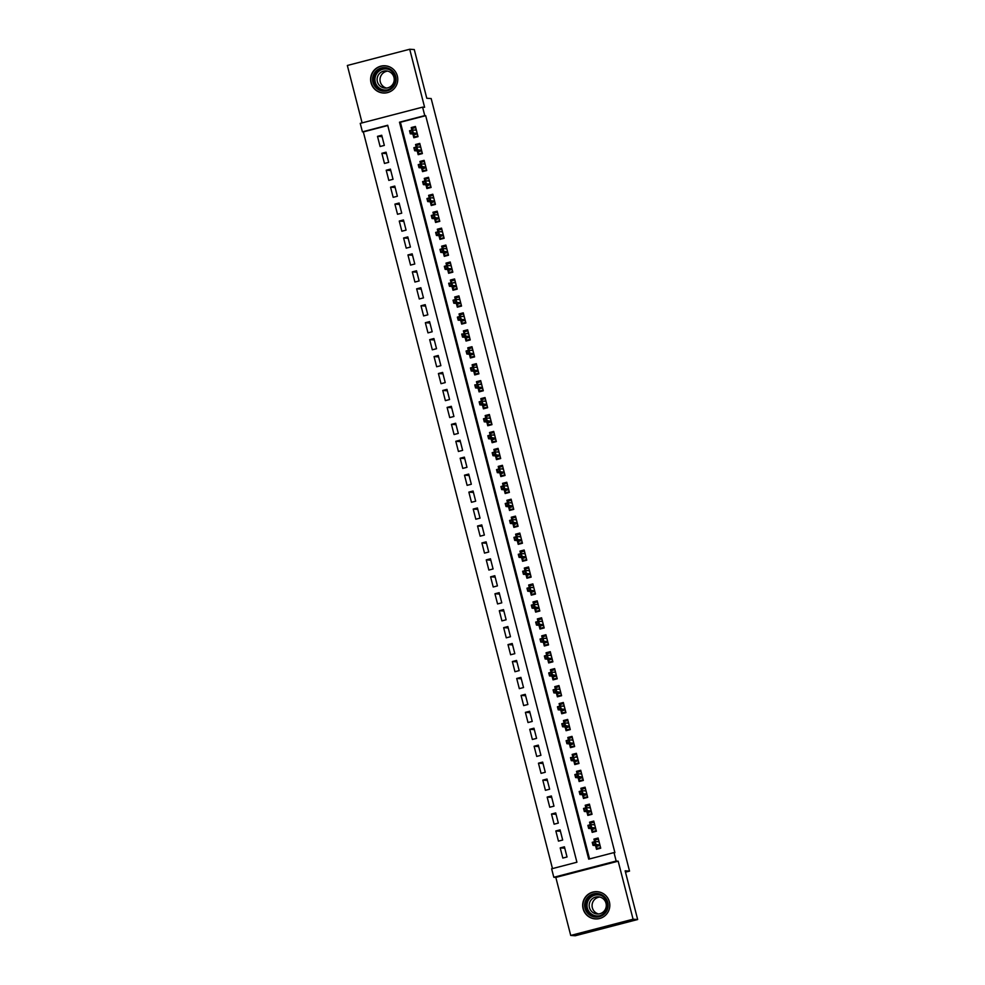 <?xml version="1.0" encoding="UTF-8"?>
<svg xmlns="http://www.w3.org/2000/svg" width="985" height="985" viewBox="0 0 985 985"><rect width="100%" height="100%" fill="white"/><g stroke="black" fill="none" stroke-linecap="round" stroke-linejoin="round"><path stroke-width="1.48" d="M371.037 82.814A13.655 13.581 -86.1 0 0 383.263 93.009A13.655 13.581 -86.1 0 0 397.337 75.968A13.655 13.581 -86.1 0 0 385.11 65.773A13.655 13.581 -86.1 0 0 371.037 82.814M583.095 908.724A13.655 13.581 -86.1 0 0 595.322 918.919A13.655 13.581 -86.1 0 0 609.395 901.878A13.655 13.581 -86.1 0 0 597.169 891.684A13.655 13.581 -86.1 0 0 583.095 908.724M362.418 131.842L360.239 123.371L422.602 107.143L424.769 115.614L399.491 122.189L588.71 859.154L614 852.579L616.167 861.05L553.816 877.278L551.637 868.807L576.914 862.232L387.696 125.255L362.418 131.842L363.33 131.904L552.474 868.585M625.487 872.156L629.526 871.109L431.171 98.562L426.788 98.266L414.279 49.558L409.711 49.25L347.348 65.478L362.098 122.891M629.526 871.109L625.143 870.814L637.652 919.522L575.289 935.75L570.721 935.442L633.072 919.214L618.174 861.186L616.167 861.05M618.174 861.186L555.823 877.413L570.721 935.442M555.823 877.413L553.816 877.278M637.652 919.522L633.072 919.214M412.863 133.985L413.823 137.74L418.034 136.644L415.424 126.474L411.213 127.57L411.878 130.155M417.209 150.927L418.169 154.682L422.38 153.586L419.77 143.416L415.559 144.512L416.224 147.097M421.555 167.869L422.528 171.624L426.739 170.528L424.129 160.358L419.918 161.454L420.57 164.039M425.914 184.811L426.874 188.566L431.085 187.47L428.475 177.3L424.264 178.396L424.929 180.981M430.26 201.753L431.221 205.508L435.432 204.412L432.821 194.242L428.61 195.338L429.275 197.923M434.607 218.695L435.567 222.45L439.79 221.354L437.18 211.184L432.957 212.28L433.622 214.865M438.953 235.637L439.926 239.392L444.137 238.296L441.526 228.126L437.315 229.222L437.98 231.807M443.312 252.579L444.272 256.334L448.483 255.238L445.873 245.068L441.662 246.164L442.327 248.749M447.658 269.521L448.618 273.276L452.829 272.18L450.219 262.01L446.008 263.106L446.673 265.691M452.004 286.463L452.977 290.218L457.188 289.122L454.577 278.952L450.367 280.048L451.019 282.633M456.363 303.405L457.323 307.16L461.534 306.064L458.924 295.894L454.713 296.99L455.378 299.575M460.709 320.347L461.669 324.102L465.88 323.006L463.27 312.836L459.059 313.932L459.724 316.517M465.055 337.289L466.016 341.044L470.239 339.948L467.629 329.778L463.406 330.874L464.07 333.459M469.402 354.231L470.374 357.986L474.585 356.89L471.975 346.72L467.764 347.816L468.429 350.401M473.76 371.173L474.721 374.928L478.932 373.832L476.321 363.662L472.111 364.758L472.775 367.343M478.107 388.115L479.067 391.87L483.29 390.762L480.68 380.604L476.457 381.7L477.122 384.273M482.453 405.057L483.426 408.812L487.637 407.704L485.026 397.546L480.815 398.642L481.468 401.215M486.812 421.999L487.772 425.754L491.983 424.646L489.373 414.488L485.162 415.584L485.827 418.157M491.158 438.941L492.118 442.696L496.329 441.588L493.719 431.43L489.508 432.526L490.173 435.099M495.504 455.883L496.465 459.626L500.688 458.53L498.078 448.372L493.867 449.468L494.519 452.041M499.851 472.825L500.823 476.568L505.034 475.472L502.424 465.314L498.213 466.41L498.878 468.983M504.209 489.754L505.17 493.51L509.38 492.414L506.77 482.256L502.559 483.352L503.224 485.925M508.555 506.696L509.516 510.452L513.739 509.356L511.129 499.198L506.906 500.294L507.57 502.867M512.902 523.638L513.875 527.394L518.085 526.298L515.475 516.14L511.264 517.236L511.917 519.809M517.26 540.58L518.221 544.336L522.432 543.24L519.821 533.082L515.611 534.178L516.275 536.751M521.607 557.522L522.567 561.278L526.778 560.182L524.168 550.024L519.957 551.12L520.622 553.693M525.953 574.464L526.926 578.22L531.137 577.124L528.526 566.966L524.315 568.062L524.968 570.635M530.312 591.406L531.272 595.162L535.483 594.066L532.873 583.908L528.662 585.004L529.327 587.577M534.658 608.348L535.618 612.104L539.829 611.008L537.219 600.85L533.008 601.946L533.673 604.519M539.004 625.29L539.965 629.046L544.188 627.95L541.578 617.792L537.354 618.888L538.019 621.461M543.351 642.232L544.323 645.988L548.534 644.892L545.924 634.734L541.713 635.83L542.378 638.403M547.709 659.174L548.67 662.93L552.88 661.834L550.27 651.676L546.059 652.772L546.724 655.345M552.056 676.116L553.016 679.872L557.227 678.776L554.629 668.618L550.406 669.714L551.071 672.287M556.402 693.058L557.375 696.814L561.585 695.718L558.975 685.56L554.764 686.656L555.417 689.229M560.76 710L561.721 713.756L565.932 712.66L563.321 702.502L559.111 703.598L559.775 706.171M565.107 726.942L566.067 730.698L570.278 729.602L567.668 719.444L563.457 720.54L564.122 723.113M569.453 743.884L570.413 747.64L574.637 746.544L572.026 736.386L567.803 737.482L568.468 740.055M573.799 760.826L574.772 764.582L578.983 763.486L576.373 753.328L572.162 754.424L572.827 756.997M578.158 777.768L579.118 781.524L583.329 780.428L580.719 770.27L576.508 771.366L577.173 773.939M582.504 794.71L583.465 798.466L587.688 797.37L585.078 787.2L580.854 788.308L581.519 790.881M586.851 811.652L587.823 815.408L592.034 814.312L589.424 804.142L585.213 805.25L585.866 807.823M591.209 828.594L592.17 832.35L596.381 831.254L593.77 821.084L589.559 822.192L590.224 824.765M564.774 848.208L560.206 847.9L562.817 858.07L567.028 856.975L564.417 846.804L560.206 847.9M560.428 831.266L555.848 830.958L558.458 841.128L562.681 840.033L560.071 829.862L555.848 830.958M556.082 814.324L551.501 814.016L554.112 824.186L558.323 823.091L555.712 812.92L551.501 814.016M551.723 797.382L547.155 797.074L549.765 807.244L553.976 806.149L551.366 795.978L547.155 797.074M547.377 780.44L542.809 780.132L545.419 790.302L549.63 789.207L547.02 779.037L542.809 780.132M543.03 763.498L538.45 763.19L541.06 773.36L545.271 772.265L542.661 762.095L538.45 763.19M538.684 746.556L534.104 746.248L536.714 756.418L540.925 755.323L538.315 745.153L534.104 746.248M534.326 729.614L529.758 729.306L532.368 739.476L536.579 738.381L533.968 728.211L529.758 729.306M529.979 712.672L525.399 712.364L528.009 722.534L532.232 721.439L529.622 711.268L525.399 712.364M525.633 695.73L521.053 695.422L523.663 705.592L527.874 704.497L525.264 694.326L521.053 695.422M521.274 678.788L516.706 678.48L519.317 688.65L523.527 687.555L520.917 677.384L516.706 678.48M516.928 661.846L512.36 661.538L514.958 671.708L519.181 670.613L516.571 660.442L512.36 661.538M512.582 644.904L508.001 644.596L510.612 654.766L514.823 653.671L512.212 643.5L508.001 644.596M508.223 627.962L503.655 627.654L506.265 637.824L510.476 636.729L507.866 626.558L503.655 627.654M503.877 611.02L499.309 610.712L501.919 620.882L506.13 619.787L503.52 609.616L499.309 610.712M499.53 594.078L494.95 593.77L497.56 603.94L501.784 602.845L499.173 592.674L494.95 593.77M495.184 577.136L490.604 576.828L493.214 586.998L497.425 585.903L494.815 575.732L490.604 576.828M490.825 560.194L486.258 559.886L488.868 570.056L493.079 568.961L490.468 558.79L486.258 559.886M486.479 543.264L481.899 542.944L484.509 553.114L488.732 552.019L486.122 541.848L481.899 542.944M482.133 526.322L477.553 526.002L480.163 536.172L484.374 535.077L481.763 524.906L477.553 526.002M477.774 509.38L473.206 509.06L475.817 519.23L480.027 518.135L477.417 507.964L473.206 509.06M473.428 492.438L468.86 492.118L471.47 502.288L475.681 501.193L473.071 491.022L468.86 492.118M469.082 475.496L464.501 475.176L467.112 485.346L471.322 484.251L468.712 474.081L464.501 475.176M464.735 458.554L460.155 458.234L462.765 468.404L466.976 467.309L464.366 457.138L460.155 458.234M460.377 441.612L455.809 441.292L458.419 451.462L462.63 450.367L460.02 440.196L455.809 441.292M456.03 424.67L451.45 424.35L454.06 434.52L458.284 433.425L455.673 423.254L451.45 424.35M451.684 407.728L447.104 407.408L449.714 417.578L453.925 416.483L451.315 406.312L447.104 407.408M447.325 390.786L442.757 390.466L445.368 400.636L449.579 399.541L446.968 389.37L442.757 390.466M442.979 373.844L438.411 373.524L441.021 383.694L445.232 382.599L442.622 372.428L438.411 373.524M438.633 356.902L434.053 356.582L436.663 366.752L440.874 365.657L438.263 355.487L434.053 356.582M434.274 339.96L429.706 339.653L432.316 349.81L436.527 348.715L433.917 338.544L429.706 339.653M429.928 323.018L425.36 322.711L427.97 332.868L432.181 331.773L429.571 321.602L425.36 322.711M425.582 306.076L421.001 305.769L423.612 315.926L427.835 314.831L425.224 304.661L421.001 305.769M421.235 289.134L416.655 288.827L419.265 298.984L423.476 297.889L420.866 287.731L416.655 288.827M416.877 272.192L412.309 271.885L414.919 282.042L419.13 280.947L416.52 270.789L412.309 271.885M412.53 255.25L407.95 254.943L410.56 265.1L414.784 264.005L412.173 253.847L407.95 254.943M408.184 238.308L403.604 238.001L406.214 248.158L410.425 247.063L407.815 236.905L403.604 238.001M403.825 221.366L399.257 221.059L401.868 231.216L406.079 230.121L403.468 219.963L399.257 221.059M399.479 204.424L394.911 204.117L397.521 214.274L401.732 213.179L399.122 203.021L394.911 204.117M395.133 187.482L390.552 187.175L393.163 197.332L397.374 196.237L394.776 186.079L390.552 187.175M390.786 170.54L386.206 170.233L388.816 180.39L393.027 179.295L390.417 169.137L386.206 170.233M386.428 153.598L381.86 153.291L384.47 163.448L388.681 162.353L386.071 152.195L381.86 153.291M387.77 125.538L363.33 131.904M384.335 145.411L381.724 135.253L377.501 136.349L380.112 146.506L384.335 145.411M614 852.579L614.911 852.641L425.692 115.676L400.402 122.251L589.559 858.932M595.556 845.536L596.516 849.292L600.727 848.196L598.117 838.026L593.906 839.121L594.571 841.707M422.602 107.143L424.609 107.279L409.711 49.25M425.692 115.676L424.769 115.614M400.402 122.251L399.491 122.189M597.415 839.368L593.906 839.121M382.082 136.656L377.501 136.349M593.068 822.426L589.559 822.192M588.71 805.484L585.213 805.25M584.364 788.542L580.854 788.308M580.017 771.6L576.508 771.366M575.659 754.658L572.162 754.424M571.312 737.716L567.803 737.482M566.966 720.774L563.457 720.54M562.607 703.832L559.111 703.598M558.261 686.89L554.764 686.656M553.915 669.948L550.406 669.714M549.568 653.006L546.059 652.772M545.21 636.064L541.713 635.83M540.863 619.122L537.354 618.888M536.517 602.18L533.008 601.946M532.159 585.238L528.662 585.004M527.812 568.296L524.315 568.062M523.466 551.354L519.957 551.12M519.12 534.412L515.611 534.178M514.761 517.47L511.264 517.236M510.415 500.528L506.906 500.294M506.068 483.586L502.559 483.352M501.71 466.644L498.213 466.41M497.363 449.702L493.867 449.468M493.017 432.76L489.508 432.526M488.659 415.818L485.162 415.584M484.312 398.876L480.815 398.642M479.966 381.934L476.457 381.7M475.62 364.992L472.111 364.758M471.261 348.05L467.764 347.816M466.915 331.108L463.406 330.874M462.568 314.166L459.059 313.932M458.21 297.224L454.713 296.99M453.863 280.282L450.367 280.048M449.517 263.34L446.008 263.106M445.171 246.398L441.662 246.164M440.812 229.456L437.315 229.222M436.466 212.514L432.957 212.28M432.119 195.572L428.61 195.338M427.761 178.63L424.264 178.396M423.415 161.688L419.918 161.454M419.068 144.758L415.559 144.512M414.722 127.816L411.213 127.57M600.025 845.462L596.504 846.374L597.045 848.491L600.579 847.58M597.045 848.491L599.052 848.627M599.089 841.781L595.26 841.522L596.048 844.576L593.019 845.364L592.231 842.31L595.26 841.522L594.878 840.02L598.4 839.109M597.267 841.658L598.942 841.227M596.307 845.586L596.504 846.374L599.877 844.847L596.048 844.576L594.534 842.36L592.847 842.803L593.278 844.502L594.965 844.059M593.278 844.502L593.019 845.364L596.885 845.622M592.231 842.31L592.847 842.803M595.26 841.522L594.534 842.36M607.77 902.346A11.808 11.746 93.9 0 1 599.323 916.752A11.808 11.746 93.9 0 1 585.016 908.268A11.808 11.746 93.9 0 1 593.45 893.875A11.808 11.746 93.9 0 1 607.77 902.346M585.952 908.059A10.934 10.872 -86.1 0 0 595.74 916.235A10.934 10.872 -86.1 0 0 607.019 902.58A10.934 10.872 -86.1 0 0 597.218 894.405A10.934 10.872 -86.1 0 0 585.952 908.059M598.597 913.969A8.619 8.569 93.9 0 1 599.742 897.027M606.021 903.245A8.619 8.569 93.9 0 1 597.144 913.994A8.619 8.569 93.9 0 1 589.436 907.554A8.619 8.569 93.9 0 1 598.314 896.806A8.619 8.569 93.9 0 1 606.021 903.245M605.073 894.934A13.568 13.495 -86.1 0 0 583.329 908.712A13.568 13.495 -86.1 0 0 603.596 916.776M392.559 87.825A11.808 11.746 93.9 0 1 375.95 87.677A11.808 11.746 93.9 0 1 376.098 70.982A11.808 11.746 93.9 0 1 392.719 71.117A11.808 11.746 93.9 0 1 392.559 87.825M376.799 71.609A10.934 10.872 -86.1 0 0 383.682 90.312A10.934 10.872 -86.1 0 0 394.628 75.611A10.934 10.872 -86.1 0 0 376.799 71.609M386.539 88.059A8.619 8.569 93.9 0 1 387.684 71.117M391.673 85.633A8.619 8.569 93.9 0 1 377.637 82.481A8.619 8.569 93.9 0 1 386.255 70.895A8.619 8.569 93.9 0 1 391.673 85.633M393.015 69.012A13.568 13.495 -86.1 0 0 371.677 84.107A13.568 13.495 -86.1 0 0 391.537 90.854M595.679 828.52L592.157 829.432L592.699 831.549L596.221 830.638M592.699 831.549L594.706 831.685M594.731 824.839L590.914 824.58L591.702 827.634L588.661 828.422L587.885 825.368L590.914 824.58L590.52 823.078L594.053 822.167M592.921 824.716L594.595 824.285M591.948 828.644L592.157 829.432L595.519 827.905L591.702 827.634L590.175 825.418L588.488 825.861L588.931 827.56L590.618 827.117M588.931 827.56L588.661 828.422L592.527 828.68M590.914 824.58L590.175 825.418M591.332 811.578L587.811 812.49L588.353 814.607L591.874 813.696M588.353 814.607L590.36 814.743M590.384 807.897L586.567 807.638L587.343 810.692L584.314 811.48L583.539 808.439L586.567 807.638L586.173 806.136L589.695 805.225M588.562 807.774L590.237 807.343M587.602 811.702L587.811 812.49L591.172 810.963L587.343 810.692L585.829 808.476L584.142 808.919L584.573 810.618L586.26 810.175M584.573 810.618L584.314 811.48L588.18 811.738M586.567 807.638L585.829 808.476M586.986 794.636L583.452 795.548L584.006 797.665L587.528 796.754M584.006 797.665L586.001 797.813M586.038 790.955L582.221 790.696L582.997 793.75L579.968 794.538L579.18 791.497L582.221 790.696L581.827 789.194L585.349 788.283M584.216 790.832L585.89 790.401M583.255 794.76L583.452 795.548L586.826 794.021L582.997 793.75L581.482 791.534L579.796 791.977L580.227 793.676L581.913 793.233M580.227 793.676L579.968 794.538L583.834 794.796M579.18 791.497L579.796 791.977M582.221 790.696L581.482 791.534M582.627 777.694L579.106 778.606L579.648 780.723L583.169 779.812M579.648 780.723L581.655 780.871M581.692 774.013L577.863 773.754L578.651 776.808L575.622 777.596L574.834 774.555L577.863 773.754L577.481 772.252L581.002 771.341M579.869 773.89L581.544 773.459M578.909 777.818L579.106 778.606L582.467 777.079M575.88 776.734L577.567 776.291L577.124 774.592L575.449 775.035L575.622 777.596L579.476 777.867M577.567 776.291L582.467 777.067M574.834 774.555L575.449 775.035M577.863 773.754L577.124 774.592M578.281 760.752L574.76 761.676L575.302 763.794L578.823 762.87M575.302 763.794L577.308 763.929M573.516 756.825L573.122 755.323L576.644 754.399M575.523 756.948L577.198 756.517M574.55 760.876L574.76 761.676L578.121 760.137L571.263 760.654L575.129 760.925M571.534 759.792L573.208 759.349L572.777 757.65L571.091 758.093L571.263 760.654L570.487 757.613L577.333 757.071M572.777 757.65L573.516 756.812L574.304 759.866L573.208 759.349M573.935 743.81L570.401 744.734L570.955 746.852L574.477 745.928M570.955 746.852L572.95 746.987M572.987 740.129L569.17 739.87L569.946 742.924L566.917 743.712L566.129 740.671L569.17 739.87L568.776 738.381L572.297 737.457M571.165 740.006L572.839 739.575M570.204 743.934L570.401 744.734L573.775 743.195L569.946 742.924L568.431 740.708L566.744 741.151L567.175 742.85L568.862 742.407M567.175 742.85L566.917 743.712L570.783 743.983M566.129 740.671L566.744 741.151M569.17 739.87L568.431 740.708M569.576 726.868L566.055 727.792L566.597 729.91L570.13 728.986M566.597 729.91L568.604 730.045M568.64 723.199L564.811 722.928L565.599 725.982L562.57 726.77L561.782 723.729L564.811 722.928L564.43 721.439L567.951 720.515M566.818 723.064L568.493 722.633M565.858 726.992L566.055 727.792L569.428 726.253M562.829 725.908L564.516 725.465L564.085 723.766L562.398 724.209L562.57 726.77L566.437 727.041M564.516 725.465L569.416 726.24M561.782 723.729L562.398 724.209M564.811 722.928L564.085 723.766M565.23 709.926L561.709 710.85L562.25 712.968L565.772 712.044M562.25 712.968L564.257 713.103M564.282 706.257L560.465 705.986L561.253 709.04L558.212 709.828L557.436 706.787L560.465 705.986L560.071 704.497L563.605 703.573M562.472 706.134L564.146 705.691M561.499 710.05L561.709 710.85L565.07 709.311L561.253 709.04L559.726 706.824L558.039 707.267L558.483 708.966L560.169 708.523M558.483 708.966L558.212 709.828L562.078 710.099M560.465 705.986L559.726 706.824M560.884 692.984L557.362 693.908L557.904 696.026L561.425 695.102M557.904 696.026L559.911 696.161M559.936 689.315L556.119 689.044L556.894 692.098L553.865 692.886L553.077 689.845L556.119 689.044L555.725 687.555L559.246 686.631M558.113 689.192L559.788 688.749M557.153 693.108L557.362 693.908L560.724 692.369M554.124 692.024L555.811 691.581L555.38 689.882L553.693 690.325L553.865 692.886L557.732 693.157M555.811 691.581L560.724 692.356M553.077 689.845L553.693 690.325M556.119 689.044L555.38 689.882M556.525 676.042L553.004 676.966L553.545 679.084L557.079 678.16M553.545 679.084L555.552 679.219M555.589 672.373L551.772 672.115L552.548 675.156L549.519 675.944L548.731 672.903L551.772 672.115L551.378 670.613L554.9 669.689M553.767 672.25L555.442 671.807M552.807 676.166L553.004 676.966L556.377 675.427M549.778 675.082L551.465 674.639L551.034 672.94L549.347 673.383L549.519 675.944L553.385 676.215M551.465 674.639L556.365 675.414M548.731 672.903L549.347 673.383M551.772 672.115L551.034 672.94M552.179 659.1L548.657 660.024L549.199 662.142L552.72 661.218M549.199 662.142L551.206 662.277M551.243 655.431L547.414 655.173L548.202 658.214L545.161 659.002L544.385 655.961L547.414 655.173L547.032 653.671L550.553 652.747M549.421 655.308L551.095 654.865M548.46 659.224L548.657 660.024L552.019 658.485L548.202 658.214L546.675 656.01L544.988 656.441L545.431 658.14L547.118 657.697M545.431 658.14L545.161 659.002L549.027 659.273M547.414 655.173L546.675 656.01M547.832 642.158L544.311 643.082L544.853 645.2L548.374 644.276M544.853 645.2L546.86 645.335M546.884 638.489L543.067 638.231L543.855 641.272L540.814 642.06L540.039 639.019L543.067 638.231L542.673 636.729L546.195 635.805M545.062 638.366L546.749 637.923M544.102 642.282L544.311 643.082L547.672 641.543L543.855 641.272L542.329 639.068L540.642 639.499L541.085 641.198L542.76 640.755M541.085 641.198L540.814 642.06L544.68 642.331M543.067 638.231L542.329 639.068M543.486 625.216L539.952 626.14L540.506 628.258L544.028 627.334M540.506 628.258L542.501 628.393M542.538 621.547L538.721 621.289L539.497 624.33L536.468 625.118L535.68 622.077L538.721 621.289L538.327 619.787L541.848 618.863M540.716 621.424L542.39 620.981M539.755 625.34L539.952 626.14L543.326 624.601L539.497 624.33L537.982 622.126L536.296 622.557L536.726 624.256L538.413 623.813M536.726 624.256L536.468 625.118L540.334 625.389M535.68 622.077L536.296 622.557M538.721 621.289L537.982 622.126M539.127 608.274L535.606 609.198L536.148 611.316L539.669 610.392M536.148 611.316L538.155 611.451M538.192 604.605L534.362 604.347L535.15 607.388L532.122 608.176L531.334 605.135L534.362 604.347L533.981 602.845L537.502 601.921M536.369 604.482L538.044 604.039M535.409 608.41L535.606 609.198L538.98 607.659M532.38 607.314L534.067 606.871L533.624 605.184L531.949 605.615L532.122 608.176L535.988 608.447M534.067 606.871L538.967 607.646M531.334 605.135L531.949 605.615M534.362 604.347L533.624 605.184M534.781 591.332L531.26 592.256L531.802 594.374L535.323 593.45M531.802 594.374L533.808 594.509M533.833 587.663L530.016 587.405L530.804 590.446L527.763 591.234L526.987 588.193L530.016 587.405L529.622 585.903L533.156 584.979M532.023 587.54L533.698 587.097M531.05 591.468L531.26 592.256L534.621 590.717L530.804 590.446L529.277 588.242L527.591 588.673L528.034 590.372L529.721 589.929M528.034 590.372L527.763 591.234L531.629 591.505M530.016 587.405L529.277 588.242M530.435 574.39L526.913 575.314L527.455 577.432L530.977 576.508M527.455 577.432L529.462 577.567M529.487 570.721L525.67 570.463L526.446 573.504L523.417 574.292L522.629 571.251L525.67 570.463L525.276 568.961L528.797 568.037M527.664 570.598L529.339 570.155M526.704 574.526L526.913 575.314L530.275 573.775L526.446 573.504L524.931 571.3L523.244 571.731L523.675 573.43L525.362 572.987M523.675 573.43L523.417 574.292L527.283 574.563M522.629 571.251L523.244 571.731M525.67 570.463L524.931 571.3M526.076 557.448L522.555 558.372L523.097 560.49L526.63 559.566M523.097 560.49L525.104 560.625M525.14 553.779L521.324 553.521L522.099 556.562L519.07 557.35L518.282 554.309L521.324 553.521L520.93 552.019L524.451 551.095M523.318 553.656L524.993 553.213M522.358 557.584L522.555 558.372L525.928 556.833L522.099 556.562L520.585 554.358L518.898 554.789L519.329 556.488L521.016 556.045M519.329 556.488L519.07 557.35L522.937 557.621M518.282 554.309L518.898 554.789M521.324 553.521L520.585 554.358M521.73 540.506L518.208 541.43L518.75 543.548L522.272 542.624M518.75 543.548L520.757 543.683M520.782 536.837L516.965 536.579L517.753 539.62L514.712 540.408L513.936 537.367L516.965 536.579L516.571 535.077L520.105 534.153M518.972 536.714L520.646 536.271M518.012 540.642L518.208 541.43L521.57 539.891L517.753 539.62L516.226 537.416L514.539 537.847L514.983 539.546L516.669 539.103M514.983 539.546L514.712 540.408L518.578 540.679M516.965 536.579L516.226 537.416M517.384 523.564L513.862 524.488L514.404 526.606L517.925 525.682M514.404 526.606L516.411 526.741M516.435 519.895L512.619 519.637L513.407 522.678L510.365 523.466L509.59 520.425L512.619 519.637L512.225 518.135L515.746 517.211M514.613 519.772L516.3 519.329M513.653 523.7L513.862 524.488L517.223 522.961M510.624 522.604L512.311 522.161L511.88 520.474L510.193 520.905L510.365 523.466L514.232 523.737M512.311 522.161L517.223 522.937M512.619 519.637L511.88 520.474M513.037 506.622L509.504 507.546L510.058 509.664L513.579 508.74M510.058 509.664L512.052 509.799M512.089 502.953L508.272 502.695L509.048 505.736L506.019 506.524L505.231 503.483L508.272 502.695L507.878 501.193L511.4 500.269M510.267 502.83L511.941 502.387M509.307 506.758L509.504 507.546L512.877 506.019M506.278 505.662L507.964 505.219L507.534 503.532L505.847 503.963L506.019 506.524L509.885 506.795M507.964 505.219L512.865 505.994M505.231 503.483L505.847 503.963M508.272 502.695L507.534 503.532M508.679 489.68L505.157 490.604L505.699 492.722L509.22 491.798M505.699 492.722L507.706 492.857M507.743 486.011L503.914 485.753L504.702 488.794L501.673 489.594L500.885 486.541L503.914 485.753L503.532 484.251L507.053 483.327M505.921 485.888L507.595 485.445M504.96 489.816L505.157 490.604L508.519 489.077L504.702 488.794L503.175 486.59L501.5 487.021L501.931 488.72L503.618 488.277M501.931 488.72L501.673 489.594L505.527 489.853M500.885 486.541L501.5 487.021M503.914 485.753L503.175 486.59M504.332 472.738L500.811 473.662L501.353 475.78L504.874 474.856M501.353 475.78L503.36 475.915M503.384 469.069L499.567 468.811L500.355 471.852L497.314 472.652L496.538 469.599L499.567 468.811L499.173 467.309L502.695 466.385M501.574 468.946L503.249 468.503M500.602 472.874L500.811 473.662L504.172 472.135L500.355 471.852L498.829 469.648L497.142 470.079L497.585 471.778L499.26 471.335M497.585 471.778L497.314 472.652L501.18 472.911M499.567 468.811L498.829 469.648M499.986 455.796L496.465 456.72L497.006 458.838L500.528 457.914M497.006 458.838L499.013 458.973M499.038 452.127L495.221 451.869L495.997 454.91L492.968 455.71L492.18 452.657L495.221 451.869L494.827 450.367L498.348 449.443M497.216 452.004L498.89 451.561M496.255 455.932L496.465 456.72L499.826 455.193L495.997 454.91L494.482 452.706L492.796 453.137L493.226 454.836L494.913 454.393M493.226 454.836L492.968 455.71L496.834 455.969M492.18 452.657L492.796 453.137M495.221 451.869L494.482 452.706M495.627 438.854L492.106 439.778L492.648 441.896L496.181 440.972M492.648 441.896L494.655 442.031M494.692 435.185L490.862 434.927L491.65 437.968L488.622 438.768L487.834 435.715L490.862 434.927L490.481 433.425L494.002 432.501M492.869 435.062L494.544 434.619M491.909 438.99L492.106 439.778L495.48 438.251M488.88 437.894L490.567 437.451L490.136 435.764L488.449 436.195L488.622 438.768L492.488 439.027M490.567 437.451L495.467 438.226M487.834 435.715L488.449 436.195M490.862 434.927L490.136 435.764M491.281 421.912L487.76 422.836L488.301 424.954L491.823 424.03M488.301 424.954L490.308 425.089M490.333 418.243L486.516 417.985L487.304 421.026L484.263 421.826L483.487 418.773L486.516 417.985L486.122 416.483L489.656 415.559M488.523 418.12L490.198 417.677M487.55 422.048L487.76 422.836L491.121 421.309M484.534 420.952L486.221 420.509L485.777 418.822L484.091 419.253L484.263 421.826L488.129 422.085M486.221 420.509L491.121 421.285M486.516 417.985L485.777 418.822M486.935 404.97L483.413 405.894L483.955 408.012L487.476 407.088M483.955 408.012L485.962 408.147M485.987 401.301L482.17 401.043L482.945 404.084L479.917 404.884L479.141 401.831L482.17 401.043L481.776 399.541L485.297 398.617M484.164 401.178L485.839 400.735M483.204 405.106L483.413 405.894L486.775 404.367L482.945 404.084L481.431 401.88L479.744 402.311L480.175 404.01L481.862 403.567M480.175 404.01L479.917 404.884L483.783 405.143M482.17 401.043L481.431 401.88M482.576 388.028L479.055 388.952L479.609 391.07L483.13 390.146M479.609 391.07L481.603 391.205M477.811 384.101L477.429 382.599L480.951 381.675M479.818 384.236L481.493 383.793M478.858 388.164L479.055 388.952L482.428 387.425L478.599 387.142L475.57 387.942L479.436 388.201M475.829 387.068L477.516 386.625L477.085 384.938L475.398 385.369L475.57 387.942L474.782 384.889L481.64 384.359M477.085 384.938L477.823 384.101L478.599 387.142L477.516 386.625M474.782 384.889L475.398 385.369M478.23 371.086L474.708 372.01L475.25 374.128L478.772 373.204M475.25 374.128L477.257 374.263M477.294 367.417L473.465 367.159L474.253 370.212L471.224 371L470.436 367.947L473.465 367.159L473.083 365.657L476.605 364.733M475.472 367.294L477.146 366.851M474.511 371.222L474.708 372.01L478.07 370.483L474.253 370.212L472.726 367.996L471.052 368.427L471.483 370.126L473.169 369.683M471.483 370.126L471.224 371L475.078 371.259M470.436 367.947L471.052 368.427M473.465 367.159L472.726 367.996M473.883 354.144L470.362 355.068L470.904 357.186L474.425 356.262M470.904 357.186L472.911 357.321M472.935 350.475L469.119 350.217L469.907 353.27L466.865 354.058L466.09 351.005L469.119 350.217L468.725 348.715L472.246 347.791M471.125 350.352L472.8 349.909M470.153 354.28L470.362 355.068L473.723 353.541L469.907 353.27L468.38 351.054L466.693 351.485L467.136 353.184L468.811 352.741M467.136 353.184L466.865 354.058L470.731 354.317M469.119 350.217L468.38 351.054M469.537 337.202L466.004 338.126L466.558 340.244L470.079 339.32M466.558 340.244L468.552 340.379M464.76 333.275L464.378 331.773L467.9 330.849M466.767 333.41L468.441 332.967M465.806 337.338L466.004 338.126L469.377 336.599M464.034 334.112L462.347 334.543L462.778 336.242L464.464 335.799L464.034 334.112L464.772 333.275L465.548 336.328L462.519 337.116L461.731 334.063L468.589 333.533M462.778 336.242L462.519 337.116L466.385 337.375M464.464 335.799L469.377 336.587M461.731 334.063L462.347 334.543M465.179 320.26L461.657 321.184L462.199 323.302L465.72 322.378M462.199 323.302L464.206 323.437M464.243 316.591L460.414 316.333L461.202 319.386L458.173 320.174L457.385 317.121L460.414 316.333L460.032 314.831L463.553 313.907M462.421 316.468L464.095 316.025M461.46 320.396L461.657 321.184L465.031 319.657L461.202 319.386L459.687 317.17L458 317.601L458.431 319.3L460.118 318.857M458.431 319.3L458.173 320.174L462.039 320.433M457.385 317.121L458 317.601M460.414 316.333L459.687 317.17M460.832 303.318L457.311 304.242L457.853 306.36L461.374 305.436M457.853 306.36L459.86 306.495M459.884 299.649L456.067 299.391L456.855 302.444L453.814 303.232L453.038 300.179L456.067 299.391L455.673 297.889L459.207 296.977M458.074 299.526L459.749 299.095M457.102 303.454L457.311 304.242L460.672 302.715L456.855 302.444L455.329 300.228L453.642 300.671L454.085 302.358L455.772 301.915M454.085 302.358L453.814 303.232L457.68 303.491M456.067 299.391L455.329 300.228M456.486 286.389L452.965 287.3L453.506 289.418L457.028 288.506M453.506 289.418L455.513 289.553M451.709 282.449L451.327 280.947L454.848 280.036M453.716 282.584L455.39 282.153M452.755 286.512L452.965 287.3L456.326 285.773L452.497 285.502L449.468 286.29L453.334 286.549M449.726 285.416L451.413 284.973L450.982 283.286L449.295 283.729L449.468 286.29L448.68 283.237L455.538 282.707M450.982 283.286L451.721 282.449L452.497 285.502L451.413 284.973M448.68 283.237L449.295 283.729M452.127 269.447L448.606 270.358L449.148 272.476L452.681 271.565M449.148 272.476L451.155 272.611M451.192 265.765L447.375 265.507L448.15 268.56L445.121 269.348L444.333 266.295L447.375 265.507L446.981 264.005L450.502 263.094M449.369 265.642L451.044 265.211M448.409 269.57L448.606 270.358L451.98 268.831L448.15 268.56L446.636 266.344L444.949 266.787L445.38 268.474L447.067 268.043M445.38 268.474L445.121 269.348L448.988 269.607M444.333 266.295L444.949 266.787M447.375 265.507L446.636 266.344M447.781 252.505L444.26 253.416L444.801 255.534L448.323 254.623M444.801 255.534L446.808 255.669M446.845 248.823L443.016 248.565L443.804 251.618L440.763 252.406L439.987 249.353L443.016 248.565L442.634 247.063L446.156 246.151M445.023 248.7L446.697 248.269M444.063 252.628L444.26 253.416L447.621 251.889M441.034 251.532L442.721 251.101L442.277 249.402L440.59 249.845L440.763 252.406L444.629 252.665M442.721 251.101L447.621 251.877M443.016 248.565L442.277 249.402M443.435 235.563L439.913 236.474L440.455 238.592L443.976 237.68M440.455 238.592L442.462 238.727M442.487 231.881L438.67 231.623L439.458 234.676L436.417 235.464L435.641 232.411L438.67 231.623L438.276 230.121L441.797 229.209M440.664 231.758L442.351 231.327M439.704 235.686L439.913 236.474L443.275 234.947L439.458 234.676L437.931 232.46L436.244 232.903L436.675 234.59L438.362 234.159M436.675 234.59L436.417 235.464L440.283 235.723M438.67 231.623L437.931 232.46M439.088 218.621L435.555 219.532L436.109 221.65L439.63 220.738M436.109 221.65L438.103 221.785M438.14 214.939L434.323 214.681L435.099 217.734L432.07 218.522L431.282 215.469L434.323 214.681L433.929 213.179L437.451 212.268M436.318 214.816L437.993 214.385M435.358 218.744L435.555 219.532L438.928 218.005L435.099 217.734L433.585 215.518L431.898 215.961L432.329 217.648L434.016 217.217M432.329 217.648L432.07 218.522L435.936 218.781M431.282 215.469L431.898 215.961M434.323 214.681L433.585 215.518M434.73 201.679L431.208 202.59L431.75 204.708L435.271 203.797M431.75 204.708L433.757 204.843M433.794 197.997L429.965 197.739L430.753 200.792L427.724 201.58L426.936 198.527L429.965 197.739L429.583 196.237L433.104 195.325M431.972 197.874L433.646 197.443M431.011 201.802L431.208 202.59L434.582 201.063L430.753 200.792L429.226 198.576L427.552 199.019L427.983 200.706L429.669 200.275M427.983 200.706L427.724 201.58L431.578 201.839M426.936 198.527L427.552 199.019M429.965 197.739L429.226 198.576M430.383 184.737L426.862 185.648L427.404 187.766L430.925 186.854M427.404 187.766L429.411 187.901M429.435 181.055L425.618 180.797L426.406 183.85L423.365 184.638L422.59 181.585L425.618 180.797L425.224 179.295L428.758 178.383M427.625 180.932L429.3 180.501M426.653 184.86L426.862 185.648L430.223 184.121L426.406 183.85L424.88 181.634L423.193 182.077L423.636 183.764L425.311 183.333M423.636 183.764L423.365 184.638L427.231 184.897M425.618 180.797L424.88 181.634M426.037 167.795L422.516 168.706L423.058 170.824L426.579 169.912M423.058 170.824L425.064 170.959M425.089 164.113L421.272 163.855L422.048 166.908L419.019 167.696L418.231 164.643L421.272 163.855L420.878 162.353L424.4 161.441M423.267 163.99L424.941 163.559M422.306 167.918L422.516 168.706L425.877 167.179M419.278 166.822L420.964 166.391L420.533 164.692L418.847 165.135L419.019 167.696L422.885 167.955M420.964 166.391L425.877 167.167M418.231 164.643L418.847 165.135M421.272 163.855L420.533 164.692M421.678 150.853L418.157 151.764L418.699 153.882L422.233 152.97M418.699 153.882L420.706 154.017M420.743 147.171L416.914 146.913L417.702 149.966L414.673 150.754L413.885 147.701L416.914 146.913L416.532 145.411L420.053 144.499M418.921 147.048L420.595 146.617M417.96 150.976L418.157 151.764L421.531 150.237L417.702 149.966L416.187 147.75L414.5 148.193L414.931 149.88L416.618 149.449M414.931 149.88L414.673 150.754L418.539 151.013M413.885 147.701L414.5 148.193M416.914 146.913L416.187 147.75M417.332 133.911L413.811 134.822L414.353 136.94L417.874 136.029M414.353 136.94L416.36 137.075M416.384 130.229L412.567 129.971L413.355 133.024L410.314 133.812L409.538 130.759L412.567 129.971L412.173 128.469L415.707 127.557M414.574 130.106L416.249 129.675M413.601 134.034L413.811 134.822L417.172 133.295L413.355 133.024L411.829 130.808L410.142 131.251L410.585 132.938L412.272 132.507M410.585 132.938L410.314 133.812L414.18 134.071M412.567 129.971L411.829 130.808M596.221 916.247A10.934 10.872 93.9 0 1 586.9 908.121A10.934 10.872 93.9 0 1 597.698 894.442M601.33 895.525A10.576 10.527 -86.1 0 0 587.343 908.035A10.576 10.527 -86.1 0 0 599.963 915.681M384.162 90.337A10.934 10.872 93.9 0 1 377.76 71.671A10.934 10.872 93.9 0 1 385.64 68.531M389.272 69.615A10.576 10.527 -86.1 0 0 376.258 84.599A10.576 10.527 -86.1 0 0 387.905 89.77M597.304 891.782L598.695 891.868M595.469 918.845L596.861 918.931M385.246 65.872L386.637 65.958M383.411 92.935L384.803 93.021"/></g></svg>
